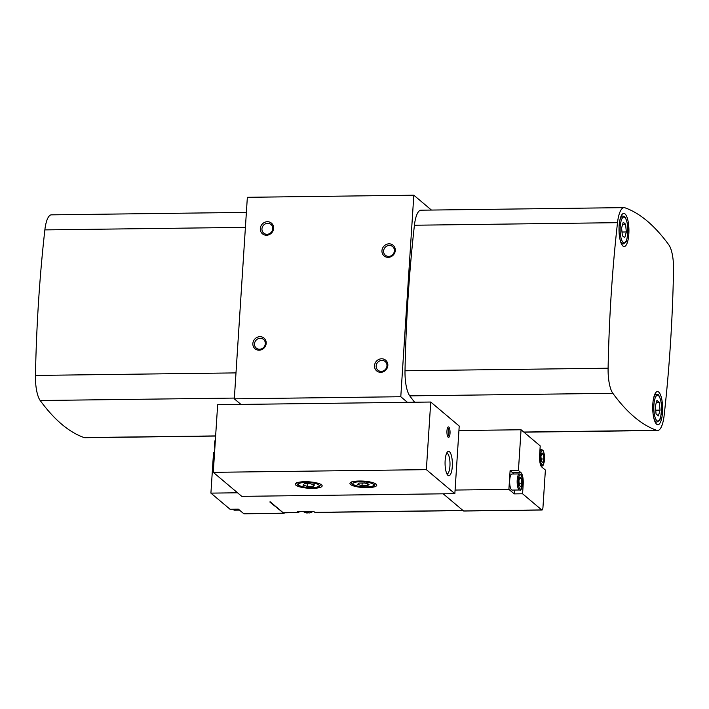 <?xml version="1.0" encoding="UTF-8"?>
<svg xmlns="http://www.w3.org/2000/svg" width="709" height="709" viewBox="0 0 709 709"><rect width="100%" height="100%" fill="white"/><g stroke="black" fill="none" stroke-linecap="round" stroke-linejoin="round"><path stroke-width="1.06" d="M240.954 404.422L234.316 398.83L247.352 197.306L413.817 195.205L431.435 210.059M407.427 402.322L400.789 396.73L234.316 398.83M252.865 343.519A6.975 6.443 130.1 0 1 263.234 337.537A6.975 6.443 130.1 0 1 262.472 349.253A6.975 6.443 130.1 0 1 252.865 343.519M260.3 228.564A6.975 6.443 130.1 0 1 270.67 222.582A6.975 6.443 130.1 0 1 269.907 234.289A6.975 6.443 130.1 0 1 260.3 228.564M374.52 365.64A6.975 6.443 130.1 0 1 384.89 359.658A6.975 6.443 130.1 0 1 384.127 371.365A6.975 6.443 130.1 0 1 374.52 365.64M395.276 250.507A6.975 6.443 -49.9 0 0 385.661 244.782A6.975 6.443 -49.9 0 0 384.907 256.49A6.975 6.443 -49.9 0 0 395.276 250.507M400.789 396.73L413.817 195.205M394.399 250.853A5.654 5.229 -49.9 0 0 385.005 247.556A5.654 5.229 -49.9 0 0 391.022 255.834A5.654 5.229 -49.9 0 0 394.399 250.853M376.169 365.95A5.654 5.229 130.1 0 1 385.217 361.555A5.654 5.229 130.1 0 1 385.563 369.247A5.654 5.229 130.1 0 1 376.169 365.95M261.949 228.874A5.654 5.229 130.1 0 1 270.989 224.478A5.654 5.229 130.1 0 1 271.343 232.171A5.654 5.229 130.1 0 1 261.949 228.874M254.513 343.83A5.654 5.229 130.1 0 1 263.553 339.443A5.654 5.229 130.1 0 1 263.908 347.135A5.654 5.229 130.1 0 1 254.513 343.83M673.55 269.907A24.425 7.303 89.3 0 0 668.8 244.818A519.91 155.475 89.3 0 0 624.851 207.764A24.425 7.303 89.3 0 0 624.062 207.631A24.425 7.303 89.3 0 0 617.512 222.67A519.91 155.475 89.3 0 0 608.1 368.21A24.425 7.303 89.3 0 0 612.851 393.309A519.91 155.475 89.3 0 0 656.809 430.363A24.425 7.303 89.3 0 0 657.597 430.496A24.425 7.303 89.3 0 0 664.138 415.447A519.91 155.475 89.3 0 0 673.55 269.907M624.062 207.631L420.969 210.192A24.425 7.303 89.3 0 0 414.419 225.232A519.91 155.475 89.3 0 0 405.007 370.772A24.425 7.303 89.3 0 0 409.758 395.861A519.91 155.475 89.3 0 0 414.632 402.233M622.936 246.041A16.573 4.954 89.3 0 0 624.186 246.555A16.573 4.954 89.3 0 0 628.927 229.911A16.573 4.954 89.3 0 0 623.769 213.409A16.573 4.954 89.3 0 0 619.028 227.952A16.573 4.954 89.3 0 0 622.936 246.041M656.64 424.204A16.573 4.954 89.3 0 0 657.89 424.718A16.573 4.954 89.3 0 0 662.631 408.083A16.573 4.954 89.3 0 0 657.473 391.572A16.573 4.954 89.3 0 0 652.732 406.115A16.573 4.954 89.3 0 0 656.64 424.204M656.933 400.39L655.32 406.16L656.064 413.914L658.422 415.899L660.035 410.13L659.299 402.375L656.933 400.39M623.229 222.218L621.616 227.988L622.36 235.743L624.718 237.737L626.331 231.967L625.595 224.212L623.229 222.218M656.366 402.411L659.299 402.375M655.71 410.183L660.035 410.13M622.662 224.248L625.595 224.212M622.006 232.02L626.331 231.967M215.625 436.062L84.938 437.71A24.425 7.303 -90.7 0 1 84.149 437.577A519.91 155.475 -90.7 0 1 40.2 400.523A24.425 7.303 -90.7 0 1 35.45 375.433A519.91 155.475 -90.7 0 1 44.862 229.893A24.425 7.303 -90.7 0 1 51.402 214.845L246.377 212.39M426.357 469.65L213.276 472.336L241.769 496.353L454.85 493.668L459.219 426.047L430.735 402.03L426.357 469.65L454.85 493.668M213.276 472.336L217.654 404.715L430.735 402.03M450.02 433.447A5.238 1.569 -90.7 0 1 448.061 437.125A5.238 1.569 -90.7 0 1 446.927 432.171A5.238 1.569 -90.7 0 1 447.937 427.19A5.238 1.569 -90.7 0 1 449.515 428.316A5.238 1.569 -90.7 0 1 450.02 433.447M445.146 460.531A12.213 3.651 89.3 0 0 447.725 475.154A12.213 3.651 89.3 0 0 452.369 463.5A12.213 3.651 89.3 0 0 447.432 451.961A12.213 3.651 89.3 0 0 445.146 460.531M359.428 481.021A13.436 3.208 -176.3 0 0 349.954 483.476A13.436 3.208 -176.3 0 0 363.15 487.544A13.436 3.208 -176.3 0 0 376.763 485.204A13.436 3.208 -176.3 0 0 359.428 481.021M304.826 481.712A13.436 3.208 -176.3 0 0 295.352 484.158A13.436 3.208 -176.3 0 0 308.548 488.235A13.436 3.208 -176.3 0 0 322.161 485.895A13.436 3.208 -176.3 0 0 304.826 481.712M446.892 473.878A10.325 3.084 89.3 0 0 447.051 473.887A10.325 3.084 89.3 0 0 450.002 463.526A10.325 3.084 89.3 0 0 446.785 453.246A10.325 3.084 89.3 0 0 446.635 453.264M447.539 427.873A4.289 1.285 -90.7 0 1 448.841 433.226A4.289 1.285 -90.7 0 1 447.645 436.452M302.991 485.098L307.405 486.356L313.165 486.285L314.521 484.956L310.108 483.698L304.338 483.768L302.991 485.098M357.593 484.415L362.007 485.665L367.767 485.594L369.123 484.265L364.71 483.015L358.94 483.086L357.593 484.415M367.882 483.91L367.767 485.594M362.175 483.042L362.007 485.665M313.281 484.601L313.165 486.285M307.573 483.733L307.405 486.356M313.023 511.499L309.053 513.068L308.388 512.589A8.375 7.737 130.1 0 1 307.555 512.642A8.375 7.737 130.1 0 1 306.722 512.607L303.195 511.357M299.145 511.676A3.492 1.046 -90.7 0 1 298.427 512.669A3.492 1.046 -90.7 0 1 298.17 512.563L297.142 511.703L313.795 511.49L314.814 512.35A3.492 1.046 89.3 0 0 315.08 512.456L463.101 510.595M463.234 510.595A3.492 1.046 -90.7 0 1 462.968 510.48L443.205 493.819L450.463 499.934L450.499 499.402M298.427 512.669L283.449 512.855A3.492 1.046 -90.7 0 1 283.183 512.749L270.049 501.671M270.014 502.211L283.697 513.183A3.492 1.046 89.3 0 0 283.954 513.289L244.002 513.795A3.492 1.046 89.3 0 1 243.745 513.688L238.384 509.168L230.062 509.266L210.91 493.127L237.542 492.79M283.954 513.289A3.492 1.046 89.3 0 0 284.46 512.846M214.57 452.369L213.551 452.386L210.91 493.127M521.39 478.345L521.851 483.192L520.84 486.799L519.369 485.559L518.908 480.711L519.919 477.104L521.39 478.345L519.564 478.371M543.413 454.132L543.883 458.98L542.872 462.578L541.392 461.337L540.932 456.49L541.942 452.883L543.413 454.132L541.587 454.15M513.529 474.011A9.598 2.871 -90.7 0 0 512.66 472.761L510.108 470.608L508.894 489.37L514.255 493.889L522.577 493.783L523.189 484.318A9.598 2.871 -90.7 0 0 520.982 472.655L518.43 470.501L521.062 429.76L458.927 430.54M508.894 489.37L455.081 490.052M521.062 429.76L540.214 445.899L539.593 455.364A9.598 2.871 -90.7 0 0 541.8 467.036L545.381 470.049L542.961 507.405A3.492 1.046 -90.7 0 1 541.986 510.037L463.748 511.021A3.492 1.046 -90.7 0 1 463.482 510.914L450.463 499.934M541.986 510.037A3.492 1.046 -90.7 0 1 541.72 509.931L522.577 493.783M510.108 470.608L518.43 470.501M514.255 493.889L514.504 490.052M519.653 489.99L512.155 490.079A8.029 2.402 -90.7 0 1 511.552 489.83A8.029 2.402 -90.7 0 1 509.665 481.074A8.029 2.402 -90.7 0 1 511.951 474.029L519.449 473.94A8.029 2.402 89.3 0 0 517.153 480.977A8.029 2.402 89.3 0 0 519.041 489.742A8.029 2.402 89.3 0 0 519.653 489.99C521.248 491.053 522.187 487.765 522.471 480.117C521.062 472.132 520.3 474.826 519.449 473.94M541.171 459.007L543.883 458.98M519.148 483.228L521.851 483.192M414.419 225.232L617.512 222.67M405.007 370.772L608.1 368.21M409.758 395.861L612.851 393.309M523.765 432.038L656.809 430.363M658.484 395.631A12.913 3.864 -90.7 0 1 660.549 417.158A12.913 3.864 -90.7 0 1 653.999 411.637A12.913 3.864 -90.7 0 1 658.484 395.631M653.485 398.768A13.958 4.174 -90.7 0 1 656.507 394.204L658.165 394.842C658.049 393.211 662.046 400.939 661.586 408.349C661.018 416.413 660.203 420.526 659.14 420.694L656.853 422.112A13.958 4.174 -90.7 0 1 653.725 417.628M624.78 217.468A12.913 3.864 -90.7 0 1 626.845 238.995A12.913 3.864 -90.7 0 1 620.295 233.474A12.913 3.864 -90.7 0 1 624.78 217.468M619.781 220.596A13.958 4.174 -90.7 0 1 622.803 216.032L624.461 216.679C624.345 215.049 628.342 222.768 627.882 230.186C627.314 238.242 626.499 242.363 625.435 242.531L623.149 243.949A13.958 4.174 -90.7 0 1 620.02 239.456M245.411 227.359L44.862 229.893M215.633 435.92L84.149 437.577M234.369 398.077L40.2 400.523M236 372.899L35.45 375.433M305.694 482.448A10.467 2.499 -176.3 0 0 301.635 486.427A10.467 2.499 -176.3 0 0 318.935 486.206A10.467 2.499 -176.3 0 0 305.694 482.448M360.296 481.757A10.467 2.499 -176.3 0 0 356.237 485.736A10.467 2.499 -176.3 0 0 373.537 485.523A10.467 2.499 -176.3 0 0 360.296 481.757M307.236 513.041A8.375 7.737 130.1 0 1 303.523 511.623M314.814 512.35L462.968 510.48M283.183 512.749L298.17 512.563M312.802 511.499A8.375 7.737 130.1 0 1 308.902 513.015M214.827 448.434A7.152 2.136 -90.7 0 1 215.412 439.367M239.518 510.117L234.413 510.188A8.029 2.402 -90.7 0 1 233.261 509.23A7.152 2.136 -90.7 0 1 233.217 509.23M243.745 513.688L283.697 513.183M519.927 488.882A7.152 2.136 89.3 0 0 522.418 480.011A7.152 2.136 89.3 0 0 518.793 476.962A7.152 2.136 89.3 0 0 519.927 488.882M541.96 464.661A7.152 2.136 89.3 0 0 544.441 455.798A7.152 2.136 89.3 0 0 540.816 452.741A7.152 2.136 89.3 0 0 541.96 464.661M541.72 509.931L463.482 510.914M522.471 484.327L523.189 484.318M512.66 472.761L520.982 472.655M540.595 464.944A8.029 2.402 89.3 0 0 541.073 465.521A8.029 2.402 89.3 0 0 541.676 465.769C543.28 466.832 544.22 463.544 544.494 455.905C543.085 447.911 542.323 450.614 541.472 449.719A8.029 2.402 89.3 0 0 539.815 452.067M523.933 432.18L657.597 430.496M656.507 394.204L654.832 394.222M656.853 422.112L655.178 422.13M622.803 216.032L621.128 216.059M623.149 243.949L621.474 243.967M296.672 482.545C297.789 484.327 294.882 485.053 305.127 487.216C313.05 488.395 319.715 486.844 319.387 486.401L321.053 484.123M351.274 481.863C352.391 483.644 349.484 484.362 359.729 486.525C367.652 487.712 374.317 486.161 373.989 485.709L375.655 483.441M234.413 510.188L232.827 509.23M214.809 448.655L214.57 443.462L215.43 439.039M540.932 465.778L541.676 465.769M539.966 449.736L541.472 449.719"/></g></svg>
